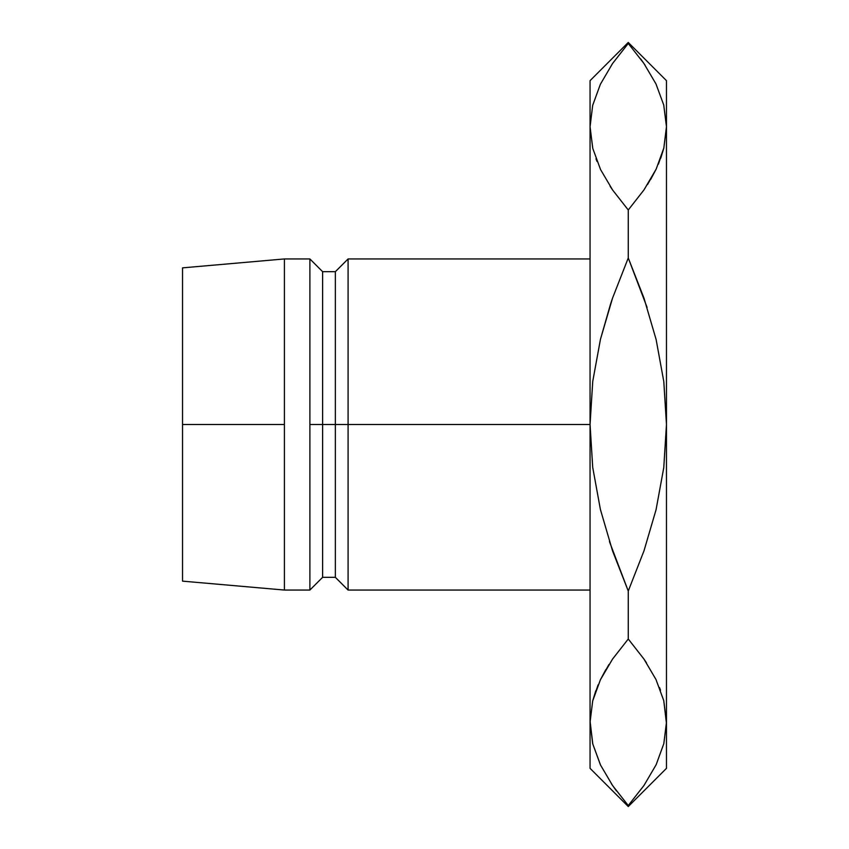 <?xml version="1.0" encoding="UTF-8"?>
<svg xmlns="http://www.w3.org/2000/svg" width="849" height="849" viewBox="0 0 849 849"><rect width="100%" height="100%" fill="white"/><g stroke="black" fill="none" stroke-linecap="round" stroke-linejoin="round"><path stroke-width="1.27" d="M348.09 424.5L590.055 424.5L590.055 768.345L590.055 722.276L592.698 700.924L600.37 679.847L612.532 659.1L628.26 639.01L628.26 591.031L612.511 550.789L600.402 509.474L592.719 467.417L590.055 424.5L348.09 424.5L348.09 258.945L348.09 424.5L335.355 424.5L348.09 424.5L348.09 590.055L348.09 424.5M182.535 267.86L182.535 424.5L182.535 267.86L284.415 258.945L284.415 424.5L284.415 258.945L309.885 258.945L309.885 424.5L309.885 258.945L322.62 271.68L322.62 424.5L322.62 271.68L335.355 271.68L335.355 424.5L335.355 271.68L348.09 258.945L590.055 258.945M322.62 424.5L335.355 424.5L309.885 424.5L322.62 424.5L322.62 577.32L322.62 424.5M284.415 424.5L182.535 424.5L284.415 424.5L284.415 590.055L284.415 424.5M592.74 105.18L600.37 84.284L612.532 63.548L628.26 43.458L643.882 63.399L655.959 83.892L663.738 105.021L666.465 126.724L666.465 80.655L666.465 126.724L663.822 148.076L656.15 169.153L643.988 189.9L628.26 209.99L612.638 190.038L600.561 169.556L592.782 148.426L590.055 126.724L590.055 424.5L592.751 381.339L600.466 339.25L612.532 298.158L628.26 257.969L628.26 209.99L612.638 190.038L600.561 169.556L592.782 148.426L590.055 126.724L590.055 80.655L590.055 424.5L592.751 381.339L600.466 339.25L610.654 303.709M182.535 424.5L182.535 581.141L182.535 424.5M182.535 581.141L284.415 590.055L309.885 590.055L309.885 424.5L309.885 590.055L322.62 577.32L335.355 577.32L335.355 424.5L335.355 577.32L348.09 590.055L590.055 590.055M610.134 186.324L612.575 189.953M597.006 161.459L595.987 158.805M590.055 126.724L592.74 148.257L590.055 126.724L592.698 105.361M600.37 84.284L612.532 63.548L628.26 43.458L628.26 42.45L628.26 43.458L643.882 63.399L655.959 83.892L663.738 105.021L666.465 126.724L666.465 768.345L666.465 126.724L663.822 148.076L656.15 169.153L643.988 189.9L628.26 209.99L643.945 189.953M609.444 541.588L628.26 591.031L612.511 550.789L600.402 509.474L592.719 467.417L590.055 424.5L590.055 722.276L592.698 743.639M647.076 307.412L628.26 257.969L644.009 298.211L656.118 339.526L663.801 381.583L666.465 424.5L663.769 467.661L656.054 509.75L643.988 550.842L628.26 591.031L628.26 639.01L643.882 658.962L655.959 679.444L663.738 700.574L666.465 722.276L663.822 743.639L656.15 764.716L643.988 785.452L628.26 805.542L628.26 806.55L628.26 805.542L612.638 785.601L600.561 765.108L592.782 743.979L590.055 722.276L592.698 700.924L600.37 679.847L612.532 659.1L628.26 639.01L612.607 659.004M611.397 783.776L616.48 790.971M600.37 764.716L592.782 743.979L590.066 721.088M598.089 684.888L592.74 700.743L595.786 690.768M605.836 669.596L600.476 679.625L608.935 664.523M658.431 164.112L663.78 148.257L660.734 158.232M650.684 179.404L656.044 169.375L647.564 184.509M645.123 65.224L640.655 58.878M643.935 189.964L628.26 209.99L628.26 257.969L644.009 298.211L656.118 339.526L663.801 381.583L666.465 424.5L663.769 467.661L656.054 509.75L643.988 550.842L628.26 591.031L612.511 550.789M666.454 723.465L663.78 700.743L666.465 722.276L663.738 700.574L655.959 679.444L643.882 658.962L628.26 639.01L612.585 659.036M646.429 662.74L643.913 659.004M659.514 687.541L660.533 690.195M656.15 764.716L643.988 785.452L628.26 805.542L612.638 785.601L600.561 765.108M612.532 298.158L628.26 257.969L644.009 298.211M612.511 298.211L610.58 303.953M590.055 80.655L628.26 42.45L666.465 80.655M666.465 768.345L628.26 806.55L590.055 768.345"/></g></svg>
